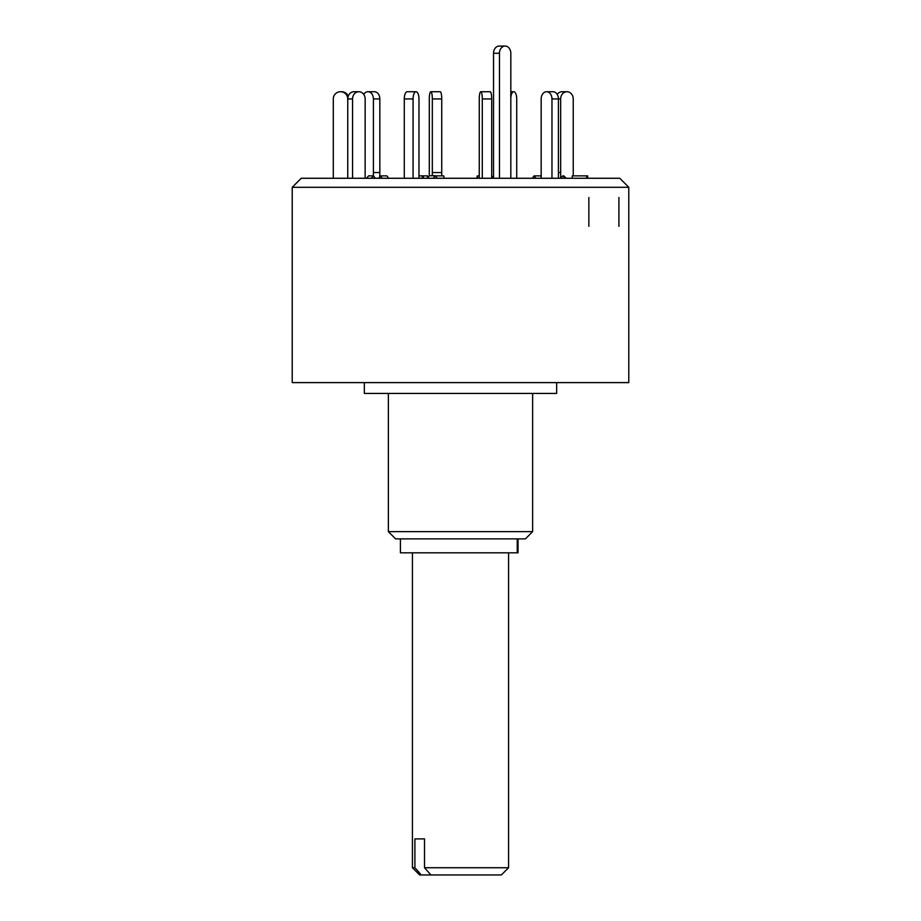 <?xml version="1.0" encoding="UTF-8"?>
<svg xmlns="http://www.w3.org/2000/svg" width="921" height="921" viewBox="0 0 921 921"><rect width="100%" height="100%" fill="white"/><g stroke="black" fill="none" stroke-linecap="round" stroke-linejoin="round"><path stroke-width="1.38" d="M508.576 867.743L501.369 874.95L430.913 874.95L424.512 867.743L508.576 867.743L508.576 552.819M412.424 867.743L414.899 867.743L421.288 874.95L419.631 874.95L412.424 867.743L412.424 552.819M421.288 874.95L430.913 874.95M414.899 838.893L424.512 838.893L414.899 838.893L414.899 867.743M424.512 838.893L424.512 867.743M518.039 538.866L518.039 552.819L400.405 552.819L400.405 538.866M556.664 382.606L556.664 393.428L364.336 393.428L364.336 382.606M532.626 531.659L525.407 538.866L395.593 538.866L388.374 531.659L532.626 531.659L532.626 393.428M628.778 382.606L292.222 382.606L292.222 187.308L628.778 187.308L628.778 382.606M628.778 187.308L619.752 178.271L301.248 178.271L292.222 187.308M588.864 197.497L588.864 226.347M618.912 197.497L618.912 226.347M347.758 98.938A7.207 6.251 -90 0 1 353.998 91.732L358.81 91.732A7.207 6.251 90 0 0 352.559 98.938L347.747 98.938L347.758 178.271L347.747 98.938A7.207 7.172 -90 0 0 340.574 91.732L341.576 91.732A7.207 7.172 90 0 1 348.219 96.21M333.287 178.271L333.287 98.938A7.207 7.172 -90 0 1 340.459 91.732L340.574 91.732M365.142 178.271L365.153 98.938A7.207 6.251 90 0 0 358.914 91.732L358.81 91.732M366.489 178.271L368.573 175.865L373.385 175.865L375.457 178.271M371.301 178.271L373.385 175.865M352.559 178.271L352.559 98.938M404.284 178.271L404.284 98.938A7.207 2.936 -90 0 1 407.22 91.732L416.004 91.732A7.207 2.936 90 0 0 413.069 98.938L404.284 98.938M413.069 178.271L413.069 98.938M418.974 178.271L418.986 98.938A7.207 2.936 90 0 0 416.05 91.732L416.004 91.732M418.974 175.865L422.843 175.865L423.821 178.271M421.864 178.271L422.843 175.865L427.471 175.865L427.471 178.271M482.293 178.271L482.293 98.938A7.207 1.497 -90 0 0 480.785 91.732A7.207 1.497 -90 0 0 479.265 98.938L479.265 178.271M479.265 175.865L477.285 175.865L476.79 178.271M480.785 91.732L490.191 91.732A7.207 1.497 90 0 1 491.699 98.938L482.293 98.938M491.699 178.271L491.699 98.938M477.285 175.865L477.792 178.271M551.967 178.271L551.967 98.938A7.207 5.365 -90 0 0 546.614 91.732L546.521 91.732A7.207 5.365 -90 0 0 541.168 98.938L541.168 178.271M541.168 176.717L540.535 175.865L534.099 175.865L532.315 178.271M546.614 91.732L552.957 91.732M553.049 91.732A7.207 5.365 90 0 1 558.402 98.938L551.967 98.938M558.402 178.271L558.402 98.938L560.659 98.938A7.207 6.251 90 0 1 566.899 91.732L562.086 91.732A7.207 6.251 -90 0 0 557.217 94.426M534.099 175.865L535.895 178.271M566.196 178.271L563.813 175.865L562.8 175.865L560.417 178.271M562.8 175.865L565.195 178.271M572.263 178.271L572.263 175.865L587.713 175.865L587.713 178.271M586.712 178.271L586.712 175.865M560.67 178.018L560.659 98.938M573.242 175.865L573.242 98.938A7.207 6.251 90 0 0 567.002 91.732L566.899 91.732M516.716 178.271L516.716 98.938A7.207 2.936 90 0 0 513.78 91.732L513.734 91.732A7.207 2.936 90 0 0 510.821 98.133M510.821 91.732L513.734 91.732M432.329 98.938A7.207 1.497 -90 0 0 430.832 91.732L440.238 91.732A7.207 1.497 90 0 1 441.735 98.938L432.329 98.938L432.329 175.738M441.735 175.865L441.735 98.938M435.368 175.865L443.715 175.865L444.21 178.271M429.301 175.784L429.301 98.938A7.207 1.497 -90 0 1 430.809 91.732L430.832 91.732M373.408 98.938A7.207 5.365 -90 0 0 368.043 91.732L374.479 91.732A7.207 5.365 90 0 1 379.832 98.938L373.408 98.938L373.396 175.888M379.832 176.717L379.832 98.938M378.669 178.271L380.465 175.865L386.901 175.865L388.685 178.271M380.465 175.865L382.25 178.271M363.783 94.426A7.207 5.365 -90 0 1 367.951 91.732L368.043 91.732M505.134 46.05A7.207 5.687 90 0 0 499.458 53.257L493.529 53.257A7.207 5.687 -90 0 1 499.217 46.05L505.134 46.05A7.207 5.687 90 0 1 510.821 53.257L510.821 178.271M493.529 53.257L493.529 178.121M499.458 178.271L499.458 53.257M493.656 178.271L491.699 175.784M427.471 178.121L429.347 175.738L435.265 175.738L433.261 178.271M437.268 178.271L435.265 175.738M517.234 552.819L517.234 538.866M558.402 172.561L560.659 172.561M432.329 172.561L441.735 172.561M373.408 172.561L379.832 172.561M388.374 531.659L388.374 393.428"/></g></svg>
